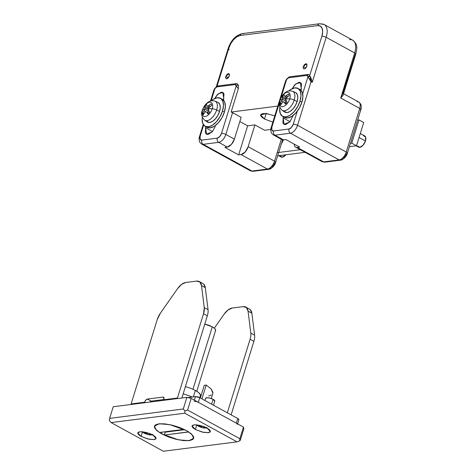 <?xml version="1.0" encoding="UTF-8"?>
<svg xmlns="http://www.w3.org/2000/svg" width="475" height="475" viewBox="0 0 475 475"><rect width="100%" height="100%" fill="white"/><g stroke="black" fill="none" stroke-linecap="round" stroke-linejoin="round"><path stroke-width="0.71" d="M304.303 68.928C303.198 68.584 302.884 67.782 303.371 66.536L305.864 67.901L303.371 66.536L306.494 63.792L306.856 66.09L306.921 64.309L305.924 63.697L304.451 64.618L303.371 66.536L303.305 68.323L304.303 68.928L305.775 68.008L306.856 66.09A2.874 1.526 -61.3 0 1 304.303 68.928L303.828 68.887M226.777 78.814L228.243 77.888L229.33 75.976L226.777 78.814C225.672 78.464 225.358 77.668 225.839 76.416L228.338 77.787L225.839 76.416L225.779 78.203L226.777 78.814L226.302 78.773M266.297 113.216L264.498 119.029L260.597 114.855L266.178 113.62L274.811 115.793L266.196 113.62L262.966 113.602L261.001 114.285L260.603 115.55L261.832 117.218L264.498 119.029L272.852 122.117L264.498 119.029L266.297 113.216M264.646 130.251L270.815 129.461L264.646 130.251L254.909 124.907L264.646 130.251M342.974 93.741L355.116 54.494A3.194 0.974 17.2 0 0 355.799 54.126A3.194 0.974 -162.8 0 0 354.683 52.945L326.177 37.311L312.229 82.371L311.042 81.718L297.546 125.323L346.239 152.03L359.735 108.425L340.735 98.004L354.683 52.945A15.978 8.467 -61.3 0 0 352.788 40.238A15.978 8.467 118.7 0 1 354.683 52.945A3.194 0.974 17.2 0 1 355.799 54.126M319.651 23.756A3.194 2.529 -97.3 0 1 320.987 24.011A15.978 8.467 118.7 0 1 324.288 24.605A15.978 8.467 118.7 0 1 326.177 37.311A3.194 0.974 -162.8 0 0 321.866 36.254A12.777 6.775 118.7 0 0 317.71 25.614A3.194 2.529 -97.3 0 1 319.651 23.756A3.194 2.529 82.7 0 0 317.71 25.614L240.184 35.5A3.194 2.529 -97.3 0 1 242.125 33.636A3.194 2.529 82.7 0 0 240.184 35.5A12.777 6.775 118.7 0 0 228.831 48.118A3.194 0.974 -162.8 0 0 228.154 48.48A3.194 0.974 17.2 0 1 228.831 48.118L216.998 86.343L228.831 48.118L230.797 43.587L233.647 39.603L236.942 36.765L240.184 35.5L317.71 25.614L320.405 26.125L322.139 28.322L322.65 31.884L321.866 36.254L309.718 75.501L308.851 74.682A7.986 4.233 -61.3 0 0 308.702 74.605L306.897 75.43L307.919 76.813L302.682 93.741L307.919 76.813L311.042 81.718L312.229 82.371L311.505 79.361M285.38 82.751L280.214 99.441M279.627 101.335L278.172 106.044L231.135 112.041L238.343 88.748L238.42 85.553L237.138 83.82A7.986 4.233 -61.3 0 0 236.989 83.748L235.184 84.574L236.206 85.957L221.516 133.404L219.711 136.598L217.259 138.136L201.756 140.113L200.094 139.098L200.201 136.123L203.638 125.02L200.201 136.123A3.194 0.974 -162.8 0 0 199.518 136.491A3.194 0.974 17.2 0 1 200.201 136.123A4.792 2.541 118.7 0 0 201.756 140.113A3.194 2.529 82.7 0 0 203.229 144.323L218.737 142.346L227.287 147.036L224.865 147.345L238.646 154.903L241.062 154.595L267.431 169.053A7.986 4.233 -61.3 0 0 274.526 161.167L248.158 146.71L254.909 124.907L247.641 125.833L239.833 121.547L247.641 125.833L238.646 154.903L224.865 147.345L227.287 147.036A7.986 4.233 -61.3 0 0 234.383 139.151L225.833 134.461L232.578 112.658L231.135 112.041L278.172 106.044M229.33 75.976L229.389 74.189L228.398 73.578L226.925 74.504L225.839 76.416L228.968 73.672L229.33 75.976M268.767 169.314A3.194 2.529 -97.3 0 0 270.708 167.449L273.155 165.912L274.966 162.717A3.194 0.974 17.2 0 0 275.642 162.355A3.194 0.974 -162.8 0 0 274.526 161.167L248.158 146.71A7.986 4.233 118.7 0 1 241.062 154.595L267.431 169.053L251.928 171.03L203.229 144.323A7.986 4.233 118.7 0 1 201.584 144.026A7.986 4.233 -61.3 0 0 203.229 144.323L218.737 142.346L227.287 147.036L231.373 144.471L234.383 139.151L225.833 134.461A7.986 4.233 118.7 0 1 218.737 142.346A7.986 4.233 -61.3 0 0 225.833 134.461L232.578 112.658L241.134 117.349L232.578 112.658A3.194 0.974 -162.8 0 0 231.135 112.041L238.343 88.748L236.206 85.957L221.516 133.404A3.194 0.974 17.2 0 1 225.833 134.461A3.194 0.974 -162.8 0 0 221.516 133.404A4.792 2.541 118.7 0 1 217.259 138.136A3.194 2.529 82.7 0 0 218.737 142.346A3.194 2.529 -97.3 0 1 217.259 138.136L201.756 140.113A3.194 2.529 -97.3 0 0 203.229 144.323L251.928 171.03A7.986 4.233 118.7 0 1 250.277 170.733A7.986 4.233 -61.3 0 0 251.928 171.03A3.194 2.529 82.7 0 0 253.258 171.291A3.194 2.529 -97.3 0 1 251.928 171.03L267.431 169.053A3.194 2.529 82.7 0 0 268.767 169.314A3.194 2.529 -97.3 0 1 267.431 169.053A7.986 4.233 118.7 0 0 274.526 161.167A3.194 0.974 17.2 0 1 275.642 162.355L282.601 139.87M343.027 95.327L340.735 98.004L359.735 108.425L346.239 152.03A7.986 4.233 118.7 0 1 339.144 159.915A3.194 2.529 82.7 0 0 340.48 160.17A3.194 2.529 -97.3 0 0 342.422 158.312L344.868 156.768L346.679 153.579A3.194 0.974 17.2 0 0 347.356 153.211A3.194 0.974 -162.8 0 0 346.239 152.03L297.546 125.323A7.986 4.233 118.7 0 1 290.451 133.208L339.144 159.915L323.641 161.892L297.273 147.428A7.986 4.233 118.7 0 1 295.622 147.131A7.986 4.233 118.7 0 1 294.185 144.097L294.506 145.736C295.011 147.036 295.937 147.6 297.273 147.428L299.695 147.119L285.914 139.567L283.498 139.87L274.942 135.185L290.451 133.208L339.144 159.915A7.986 4.233 -61.3 0 0 346.239 152.03A3.194 0.974 17.2 0 1 347.356 153.211C346.489 157.207 341.78 160.502 340.45 160.176L324.942 162.153L322.044 161.625L295.682 147.167M340.48 160.17A3.194 2.529 -97.3 0 1 339.144 159.915L323.641 161.892A3.194 2.529 82.7 0 0 324.971 162.147A3.194 2.529 -97.3 0 1 323.641 161.892A7.986 4.233 118.7 0 1 321.991 161.595A7.986 4.233 -61.3 0 0 323.641 161.892L297.273 147.428L299.695 147.119L285.914 139.567L283.498 139.87L274.942 135.185A7.986 4.233 118.7 0 1 273.297 134.888A7.986 4.233 -61.3 0 0 274.942 135.185L290.451 133.208A7.986 4.233 -61.3 0 0 297.546 125.323L311.042 81.718L309.563 78.814L307.919 76.813A1.597 1.199 -16.8 0 1 310.133 76.416L311.042 81.718L310.133 76.416L307.919 76.813A6.389 3.39 118.7 0 0 306.897 75.43L308.263 74.474M281.301 139.276L274.526 161.167L281.301 139.276M297.279 111.186L293.229 124.266L291.424 127.454L288.972 128.998L273.469 130.975L271.807 129.96L271.914 126.985L279.348 102.968L271.914 126.985A3.194 0.974 -162.8 0 0 271.231 127.347A3.194 0.974 17.2 0 1 271.914 126.985A4.792 2.541 118.7 0 0 273.469 130.975A3.194 2.529 82.7 0 0 274.942 135.185A3.194 2.529 -97.3 0 1 273.469 130.975L288.972 128.998A3.194 2.529 82.7 0 0 290.451 133.208A3.194 2.529 -97.3 0 1 288.972 128.998A4.792 2.541 118.7 0 0 293.229 124.266A3.194 0.974 17.2 0 1 297.546 125.323A3.194 0.974 -162.8 0 0 293.229 124.266L297.279 111.186M285.582 80.999L286.597 79.533A1.597 0.469 -140.1 0 1 286.562 79.159A1.597 0.469 39.9 0 0 286.597 79.533L280.945 97.808L286.597 79.533L288.598 77.763L306.897 75.43L288.598 77.763L289.287 76.885M283.106 117.877L282.934 122.835C283.444 124.135 284.365 124.699 285.701 124.527L289.792 121.962L293.176 115.419L289.726 122.028L284.109 124.26L283.106 117.877L290.035 121.677L283.106 117.877L283.427 116.844L283.106 117.877M300.972 90.244L301.518 84.069C301.013 82.769 300.087 82.205 298.751 82.377L294.666 84.942L292.262 88.641L295.652 83.968L300.342 82.638L301.346 89.027L300.972 90.244M285.35 110.633L284.875 112.171L285.35 110.633M213.792 90.381L214.848 88.302A1.597 0.469 39.9 0 0 214.884 88.677L211.12 100.854L214.884 88.677L216.885 86.901L235.184 84.574A6.389 3.39 118.7 0 1 236.206 85.957L238.343 88.748L238.42 85.553A1.597 1.199 163.2 0 0 236.206 85.957A1.597 1.199 -16.8 0 1 238.42 85.553A7.986 4.233 -61.3 0 0 237.138 83.82M215.27 126.522L212.2 131.913L206.583 134.146L205.58 127.757L205.408 132.715C205.918 134.015 206.839 134.579 208.175 134.407L212.26 131.842L215.27 126.522M214.748 98.521L218.126 93.848L222.817 92.524L223.82 98.907L223.44 100.13L223.992 93.949C223.482 92.655 222.561 92.091 221.225 92.257L217.14 94.822L214.736 98.527M207.824 120.513L207.349 122.051L207.824 120.513M205.901 126.73L205.58 127.757L212.509 131.557L205.58 127.757L205.901 126.73M267.366 113.768L267.87 114.006L267.366 113.768M241.134 117.349L234.383 139.151L241.134 117.349M281.847 139.573A7.986 4.233 -61.3 0 0 283.498 139.87C282.156 140.042 281.236 139.478 280.731 138.183M268.393 113.941L267.87 114.006L268.393 113.941M309.718 75.501L321.866 36.254A3.194 0.974 17.2 0 1 326.177 37.311L312.229 82.371L311.19 78.488L309.718 75.501A7.986 4.233 118.7 0 1 310.133 76.416A7.986 4.233 -61.3 0 0 309.718 75.501L309.718 75.501A7.986 4.233 -61.3 0 0 308.851 74.682M248.158 146.71L245.148 152.03L241.062 154.595L238.646 154.903L247.641 125.833L254.909 124.907L248.158 146.71M324.288 24.605A15.978 8.467 -61.3 0 1 326.177 37.311L354.683 52.945L341.098 97.684M343.544 93.712L358.732 102.042L360.614 103.96C361.012 103.675 361.671 108.46 360.852 109.618A3.194 0.974 -162.8 0 0 359.735 108.425A7.986 4.233 -61.3 0 0 358.791 102.072A7.986 4.233 118.7 0 1 359.735 108.425A3.194 0.974 17.2 0 1 360.852 109.606A3.194 0.974 17.2 0 1 360.175 109.974M357.141 101.775A7.986 4.233 118.7 0 1 358.791 102.072M349.487 39.645A15.978 8.467 118.7 0 1 352.788 40.238M342.766 95.813L343.211 94.608M242.125 33.636A3.194 2.529 -97.3 0 1 243.461 33.897M229.271 49.667A3.194 0.974 17.2 0 1 228.511 49.151M213.845 90.185L214.848 88.302L217.402 86.1L216.885 86.901L235.184 84.574L236.307 83.618L217.734 85.987L216.885 86.901A6.389 3.39 118.7 0 0 214.884 88.677L213.839 90.22L210.502 101.015M308.02 74.48L289.447 76.849L288.598 77.763A6.389 3.39 118.7 0 0 286.597 79.533L285.487 81.338M237.441 424.163L236.324 423.172L237.767 418.522L199.761 397.676A3.194 0.974 -162.8 0 0 195.445 396.619L187.821 397.593L195.445 396.619L199.761 397.676L237.767 418.522L238.86 419.775M194.008 401.268A3.194 0.974 17.2 0 1 198.318 402.325L199.761 397.676L198.318 402.325L236.324 423.172L198.318 402.325L196.074 401.476M151.228 401.137L164.035 399.505L151.228 401.137L147.428 399.053L162.931 397.076L163.572 397.183L163.97 399.736L164.041 397.753L162.931 397.076L164 397.664L162.931 397.076L147.428 399.053L145.795 400.081L144.59 402.206A3.194 2.529 -97.3 0 0 144.465 402.77L144.59 402.206L145.398 402.652L144.59 402.206C145.261 400.437 146.205 399.386 147.428 399.053L151.228 401.137L149.649 402.111M163.97 399.736L163.839 400.3A3.194 2.529 82.7 0 1 163.97 399.736L177.442 398.02L177.312 398.584A3.194 2.529 -97.3 0 1 177.442 398.02L163.97 399.736M201.501 285.612L204.256 307.598L203.537 313.72L177.442 398.02L203.537 313.72L207.338 315.804L203.537 313.72A12.777 6.775 118.7 0 0 204.256 307.598L208.056 309.682L204.256 307.598L201.501 285.612L205.301 287.696L201.501 285.612L199.904 282.043L196.632 281.093A12.777 6.775 118.7 0 1 199.191 281.527A12.777 6.775 118.7 0 1 201.501 285.612M144.59 402.206L131.118 403.928L157.213 319.628L160.39 313.185L177.543 288.663L181.563 284.382L185.719 282.488L196.632 281.093L185.719 282.488A12.777 6.775 118.7 0 0 177.543 288.663L160.39 313.185A12.777 6.775 118.7 0 0 157.213 319.628L131.118 403.928A3.194 2.529 82.7 0 0 130.993 404.486L131.118 403.928L144.59 402.206M249.369 309.047L250.266 309.664L251.857 313.227L254.612 335.213A12.777 6.775 118.7 0 1 253.893 341.341L231.129 414.883L253.893 341.341L250.093 339.257L227.329 412.799L250.093 339.257L253.893 341.341A12.777 6.775 -61.3 0 0 254.612 335.213L250.812 333.129A12.777 6.775 118.7 0 1 250.093 339.257A12.777 6.775 -61.3 0 0 250.812 333.129L254.612 335.213L251.857 313.227L248.057 311.143L250.812 333.129L248.057 311.143L251.857 313.227A12.777 6.775 -61.3 0 0 249.547 309.148M224.099 314.201A12.777 6.775 118.7 0 1 232.275 308.02L243.188 306.63A12.777 6.775 118.7 0 1 245.747 307.064A12.777 6.775 118.7 0 1 248.057 311.143L246.46 307.58L243.188 306.63L232.275 308.02L228.119 309.92L224.099 314.201L214.314 328.183L224.099 314.201M202.813 283.516L203.704 284.127L205.301 287.696L208.056 309.682A12.777 6.775 118.7 0 1 207.338 315.804L181.895 397.997L207.338 315.804A12.777 6.775 -61.3 0 0 208.056 309.682L205.301 287.696A12.777 6.775 -61.3 0 0 202.991 283.611M238.883 419.704A3.194 0.974 -162.8 0 0 237.767 418.522L236.324 423.172A3.194 0.974 17.2 0 1 237.441 424.353L238.877 419.71M195.445 396.619L194.352 400.152L195.445 396.619M200.159 396.221A14.381 4.382 -162.8 0 0 195.379 390.414L193.378 396.886L195.379 390.414L198.805 392.742L200.385 394.885L200.367 395.859M215.454 330.707A9.583 2.921 -162.8 0 0 212.272 326.836L192.957 389.215L212.272 326.836L214.552 328.385L215.602 329.816L215.264 330.903M188.587 431.977A20.288 6.187 17.2 0 1 193.212 438.716A20.288 6.187 17.2 0 1 164.285 435.076L165.181 432.173A20.288 6.187 17.2 0 1 164.493 431.84L165.181 432.173L184.722 429.679L165.181 432.173L164.285 435.076L170.709 437.641L177.549 439.535L183.956 440.533L189.145 440.497L192.47 439.446L193.521 437.499L192.173 434.904L188.587 431.977L164.285 435.076L188.628 431.852M162.076 432.149L161.559 433.817L156.441 430.291L154.375 426.128L159.303 423.759L169.812 424.65L186.562 430.629L179.746 427.536L172.069 425.155L164.688 423.854L158.739 423.825L155.123 425.072L154.387 427.411L156.649 430.481L161.559 433.817L168.376 436.911L176.053 439.292L183.433 440.598L189.382 440.628L192.998 439.381L193.735 437.042L191.473 433.966L186.562 430.629L191.68 434.156L193.747 438.318L188.818 440.687L178.309 439.803L161.559 433.817L162.076 432.149M211.256 398.507L212.877 393.27L211.179 388.978L206.215 385.059L201.94 398.869L206.215 385.059L211.197 389.001L212.984 392.481M196.745 425.107L195.379 429.507L192.037 425.933L194.328 424.828L199.221 425.244L207.011 428.022L203.84 426.586L196.834 424.87L194.067 424.858L192.387 425.44L192.042 426.526L193.093 427.957L195.379 429.507L202.124 432.054L208.323 432.678L210.003 432.096L210.348 431.003L209.297 429.578L207.011 428.022L210.354 431.603L208.056 432.701L203.169 432.292L195.379 429.507L196.745 425.107M142.476 432.024L141.111 436.424L137.768 432.85L140.06 431.745L144.946 432.161L152.742 434.94L149.572 433.503L142.565 431.787L139.798 431.775L138.118 432.357L137.774 433.443L138.825 434.874L141.111 436.424L147.856 438.971L154.054 439.595L155.735 439.013L156.079 437.926L155.022 436.495L152.742 434.94L156.085 438.52L153.787 439.618L148.901 439.209L141.111 436.424L142.476 432.024M183.837 429.37L159.529 432.47L183.837 429.37L177.412 426.811L170.572 424.911L164.166 423.92L158.977 423.949L155.652 425.006L154.601 426.948L155.948 429.543L159.529 432.47A20.288 6.187 17.2 0 1 154.909 425.737A20.288 6.187 17.2 0 1 183.837 429.37L183.873 429.269M192.529 396.993L183.19 393.817L192.518 396.993M113.228 406.748L186.883 397.361L191.193 398.418L243.449 427.078L243.889 428.628L240.291 440.26L243.889 428.628L243.449 427.078L239.851 438.71L187.595 410.044L191.193 398.418L243.449 427.078L239.851 438.71L239.62 440.937L240.291 440.26L239.62 440.937L239.851 438.71L187.595 410.044L184.989 410.97L183.285 408.993L109.63 418.38L113.228 406.748L109.63 418.38L183.285 408.993L186.883 397.361L183.285 408.993L184.989 410.97L184.757 413.202L237.013 441.863L163.364 451.25L111.108 422.59L184.757 413.202L111.108 422.59L163.364 451.25L237.013 441.863L239.62 440.937L237.013 441.863L184.757 413.202L184.989 410.97L187.595 410.044L191.193 398.418L186.883 397.361L113.228 406.748M109.398 420.607L109.63 418.38L109.398 420.607L111.108 422.59L109.398 420.607M204.262 385.308L206.215 385.059L204.262 385.308L200.337 397.991L204.262 385.308M211.322 395.016L208.709 395.936M200.397 394.939L201.269 394.98M204.767 324.11L212.272 326.836A9.583 2.921 -162.8 0 0 204.767 324.11M185.268 386.597L190.623 388.259L195.379 390.414M281.022 144.364L283.07 140.743L281.319 144.014M363.713 122.508L356.517 145.766L349.38 146.674L356.517 145.766L351.761 143.159L350.413 143.331L351.761 143.159L358.963 119.902L351.761 143.159L356.517 145.766L363.713 122.508L358.963 119.902L357.616 120.074L358.963 119.902L363.713 122.508M305.081 152.321L277.667 155.812L305.081 152.321M300.331 149.714L277.157 152.665L300.331 149.714M283.07 140.743L283.29 139.893L283.07 140.743M283.035 140.855L281.497 143.45M147.102 434.334L147.018 434.174A5.166 1.573 17.2 0 1 144.691 433.176A3.194 1.692 118.7 0 1 144.038 433.063A3.194 1.692 -61.3 0 0 144.691 433.176A5.166 1.573 -162.8 0 0 147.018 434.174L146.104 432.998L143.195 432.078A5.166 1.573 -162.8 0 0 144.691 433.176A5.166 1.573 17.2 0 1 143.195 432.078L142.631 431.882A5.753 1.752 17.2 0 1 142.559 431.787L144.756 432.464L144.857 432.143L144.756 432.464L146.104 432.998L146.264 432.464L146.104 432.998L146.834 433.604L147.113 432.689L147.102 434.334L147.565 432.826L147.102 434.334A5.753 1.752 17.2 0 0 149.661 434.957L147.102 434.334M152.321 434.72A5.166 1.573 17.2 0 1 149.601 434.803L151.667 434.886L152.718 434.405M149.94 433.936L149.471 434.251L149.601 434.803L149.684 433.544L149.471 434.251L150.017 433.675L150.812 434.008L149.94 433.936M202.291 117.129L202.124 118.993L202.766 123.441L204.933 126.196L208.299 126.825L212.349 125.246L216.469 121.695L220.032 116.713L222.49 111.055L223.476 105.587L222.834 101.139L220.667 98.39L217.301 97.755L213.245 99.334L211.227 100.831A15.978 8.467 118.7 0 1 219.901 98.016A15.978 8.467 118.7 0 1 222.49 111.055L224.39 112.1A15.978 8.467 -61.3 0 0 221.801 99.061M214.664 101.015A10.86 5.759 118.7 0 1 216.671 109.962L219.581 111.429A11.18 5.926 -61.3 0 0 217.514 102.22M204.963 120.377A10.86 5.759 -61.3 0 0 216.671 109.962A4.156 1.265 -162.8 0 0 212.212 108.745A7.867 4.174 118.7 0 1 205.224 116.512A7.867 4.174 118.7 0 1 202.665 109.962A7.867 4.174 -61.3 0 0 205.224 116.512A7.867 4.174 -61.3 0 0 212.212 108.745A28.755 8.764 -162.8 0 0 208.584 108.733L208.572 110.265L209.57 112.159A6.709 3.557 118.7 0 1 207.884 114.036L206.827 112.207L205.889 111.732L204.79 112.468L203.395 114.606A6.709 3.557 118.7 0 1 202.777 113.026L204.903 109.202A28.755 8.764 -162.8 0 0 202.665 109.962A28.755 8.764 17.2 0 1 204.903 109.202L204.862 106.293A6.709 3.557 118.7 0 1 206.548 104.423L206.839 105.83L207.599 106.21L211.037 103.847A6.709 3.557 118.7 0 1 211.654 105.432L209.517 107.207L208.584 108.733A28.755 8.764 17.2 0 1 212.212 108.745A7.867 4.174 -61.3 0 0 209.653 102.19A7.867 4.174 -61.3 0 0 202.665 109.962A4.156 1.265 -162.8 0 0 202.356 110.283A4.156 1.265 17.2 0 1 202.665 109.962A7.867 4.174 118.7 0 1 209.653 102.19A7.867 4.174 118.7 0 1 212.212 108.745A4.156 1.265 17.2 0 1 216.671 109.962A10.86 5.759 -61.3 0 0 214.605 100.997M281.218 157.088A6.389 3.39 -61.3 0 0 285.843 154.773L282.257 157.189L280.048 155.836M207.587 122.182A11.18 5.926 -61.3 0 0 219.581 111.429L216.671 109.962A10.86 5.759 118.7 0 1 205.016 120.407M218.304 102.564L219.824 104.488L220.269 107.599L219.581 111.429L217.859 115.383L215.371 118.875L212.485 121.362L209.653 122.467L207.296 122.022M207.599 127.609A15.978 8.467 -61.3 0 0 224.39 112.1L222.49 111.055A15.978 8.467 118.7 0 1 205.699 126.564A15.978 8.467 118.7 0 1 202.118 119.219M222.567 99.435L224.734 102.184L225.376 106.632L224.39 112.1L221.932 117.752L218.369 122.74L214.255 126.291L210.199 127.87L206.833 127.235M208.697 106.851L207.836 107.926L204.862 106.293L206.548 104.423L206.839 105.83L207.599 106.21L211.037 103.847L211.654 105.432L209.517 107.207M205.093 107.772L204.862 106.293L207.836 107.926L208.448 109.612L205.093 107.772L208.448 109.612L208.347 111.091L204.903 109.202L205.093 107.772M204.79 112.468L203.395 114.606L202.777 113.026L203.965 113.679L202.777 113.026L204.149 110.829L205.847 111.762L204.149 110.829L204.903 109.202L208.347 111.091L207.504 112.67L208.347 111.091L208.448 109.612L207.836 107.926M208.703 113.234L206.827 112.207L208.703 113.234M208.572 110.265L209.57 112.159L207.884 114.036L206.827 112.207M210.419 106.418L208.875 105.575L210.419 106.418M209.493 107.249L207.599 106.21L209.493 107.249M209.475 107.279L206.839 105.83L209.475 107.279M279.817 107.249L279.65 109.113L280.292 113.561L282.465 116.31L285.825 116.945L289.881 115.366L293.995 111.815L297.558 106.827L300.016 101.175L301.002 95.707L300.36 91.259L298.193 88.51L294.827 87.875L290.777 89.454L288.758 90.945A15.978 8.467 118.7 0 1 297.427 88.136A15.978 8.467 118.7 0 1 300.016 101.175L301.916 102.214A15.978 8.467 -61.3 0 0 299.327 89.175M292.19 91.135A10.86 5.759 118.7 0 1 294.197 100.077L297.113 101.543A11.18 5.926 -61.3 0 0 295.046 92.334M282.488 110.497A10.86 5.759 -61.3 0 0 294.197 100.077A4.156 1.265 -162.8 0 0 289.738 98.859A7.867 4.174 118.7 0 1 282.75 106.632A7.867 4.174 118.7 0 1 280.197 100.077A7.867 4.174 -61.3 0 0 282.75 106.632A7.867 4.174 -61.3 0 0 289.738 98.859A28.755 8.764 -162.8 0 0 286.11 98.853L286.098 100.379L287.096 102.279A6.709 3.557 118.7 0 1 285.41 104.15L284.353 102.327L283.415 101.846L282.316 102.582L280.921 104.726A6.709 3.557 118.7 0 1 280.303 103.146L282.429 99.323A28.755 8.764 -162.8 0 0 280.197 100.077A28.755 8.764 17.2 0 1 282.429 99.323L282.387 96.413A6.709 3.557 118.7 0 1 284.074 94.537L284.371 95.95L285.125 96.324L288.562 93.967A6.709 3.557 118.7 0 1 289.18 95.546L287.043 97.327L286.11 98.853A28.755 8.764 17.2 0 1 289.738 98.859A7.867 4.174 -61.3 0 0 287.185 92.31A7.867 4.174 -61.3 0 0 280.197 100.077A4.156 1.265 -162.8 0 0 279.882 100.397A4.156 1.265 17.2 0 1 280.197 100.077A7.867 4.174 118.7 0 1 287.185 92.31A7.867 4.174 118.7 0 1 289.738 98.859A4.156 1.265 17.2 0 1 294.197 100.077A10.86 5.759 -61.3 0 0 292.131 91.117M358.75 147.202A6.389 3.39 -61.3 0 0 365.465 140.998L359.076 137.495L365.465 140.998A6.389 3.39 -61.3 0 0 364.426 135.785M363.387 135.678L365.602 137.032L365.465 140.998L363.054 145.255L359.789 147.309L357.574 145.956M285.113 112.296A11.18 5.926 -61.3 0 0 297.113 101.543L294.197 100.077A10.86 5.759 118.7 0 1 282.542 110.521M295.83 92.678L297.35 94.602L297.801 97.719L297.113 101.543L295.391 105.503L292.897 108.989L290.011 111.477L287.179 112.581L284.822 112.142M285.131 117.729A15.978 8.467 -61.3 0 0 301.916 102.214L300.016 101.175A15.978 8.467 118.7 0 1 283.225 116.684A15.978 8.467 118.7 0 1 279.644 109.339M300.093 89.549L302.26 92.298L302.902 96.746L301.916 102.214L299.458 107.873L295.901 112.854L291.781 116.405L287.725 117.984L284.365 117.355M286.223 96.965L285.362 98.046L282.387 96.413L284.074 94.537L284.371 95.95L285.125 96.324L288.562 93.967L289.18 95.546L287.043 97.327M282.619 97.892L282.387 96.413L285.362 98.046L285.974 99.732L282.619 97.892L285.974 99.732L285.873 101.211L282.429 99.323L282.619 97.892M282.316 102.582L280.921 104.726L280.303 103.146L281.491 103.793L280.303 103.146L281.675 100.943L283.373 101.876L281.675 100.943L282.429 99.323L285.873 101.211L285.03 102.784L285.873 101.211L285.974 99.732L285.362 98.046M286.229 103.354L284.353 102.327L286.229 103.354M286.098 100.379L287.096 102.279L285.41 104.15L284.353 102.327M287.951 96.538L286.407 95.689L287.951 96.538M287.019 97.363L285.125 96.324L287.019 97.363M287.001 97.393L284.371 95.95L287.001 97.393M214.694 401.262A4.792 1.461 -162.8 0 0 213.103 399.327L211.601 404.172L213.103 399.327L214.742 401.215M201.37 427.417L201.287 427.257A5.166 1.573 17.2 0 1 198.96 426.259A3.194 1.692 118.7 0 1 198.307 426.14A3.194 1.692 -61.3 0 0 198.96 426.259A5.166 1.573 -162.8 0 0 201.287 427.257L200.373 426.081L197.463 425.161A5.166 1.573 -162.8 0 0 198.96 426.259A5.166 1.573 17.2 0 1 197.463 425.161L196.899 424.965A5.753 1.752 17.2 0 1 196.828 424.87L199.025 425.547L199.126 425.226L199.025 425.547L200.373 426.081L200.539 425.547L200.373 426.081L201.103 426.687L201.382 425.772L201.37 427.417L201.839 425.909L201.37 427.417A5.753 1.752 17.2 0 0 203.929 428.04L201.37 427.417M206.589 427.803A5.166 1.573 17.2 0 1 203.87 427.886L205.936 427.969L206.987 427.488M204.208 427.019L203.739 427.334L203.87 427.886L203.953 426.627L203.739 427.334L204.286 426.758L205.081 427.09L204.208 427.019M205.616 398.578L206.631 397.741L209.73 398.056L213.103 399.327A4.792 1.461 -162.8 0 0 205.693 398.133M285.552 81.094L271.237 127.342C270.726 128.398 270.691 130.013 271.124 132.187C270.988 132.614 271.73 133.528 273.351 134.918L281.907 139.608M216.262 86.889L228.154 48.474C231.016 40.268 235.677 35.316 242.155 33.63L319.681 23.75L324.17 24.54L352.676 40.173C358.696 45.238 356.63 48.806 355.793 54.138L343.128 95.048M203.247 124.444L199.524 136.479C199.013 137.536 198.977 139.157 199.411 141.33C199.274 141.758 200.017 142.666 201.638 144.062L250.337 170.768L253.228 171.291L268.737 169.32C271.178 169.213 274.983 165.585 275.642 162.361M360.852 109.618L347.356 153.223M289.115 76.956L286.562 79.159M285.546 81.071L286.562 79.165M249.535 309.136L245.735 307.052M202.979 283.605L199.173 281.515M199.797 397.7L200.391 395.782M196.781 391.24L215.608 330.41M193.467 438.146L193.77 437.172M156.91 401.185L157.16 400.383M154.708 426.14L155.004 425.173M142.162 431.751L144.056 433.069L147.428 434.465L153.075 435.13M222.383 99.328L220.483 98.283M215.021 101.139L217.882 102.345M214.955 101.11C210.419 100.053 209.41 101.531 207.741 102.446C205.2 104.417 203.407 107.023 202.356 110.271C200.866 113.578 201.59 116.856 204.529 120.116M280.986 156.982L278.635 155.687M204.588 120.157L207.148 121.927M207.017 127.342L205.117 126.297M299.909 89.442L298.009 88.403M292.547 91.259L295.414 92.465M292.481 91.23C287.945 90.173 286.936 91.651 285.267 92.566C282.732 94.531 280.933 97.143 279.888 100.391C278.392 103.692 279.116 106.976 282.055 110.236M364.657 135.892L360.311 133.505M358.512 147.096L356.167 145.807M282.114 110.277L284.673 112.041M284.543 117.456L282.643 116.417M214.771 401.114L213.501 405.211M196.43 424.834L198.324 426.152L201.697 427.548L207.349 428.213M205.616 398.282L204.927 400.508"/></g></svg>
